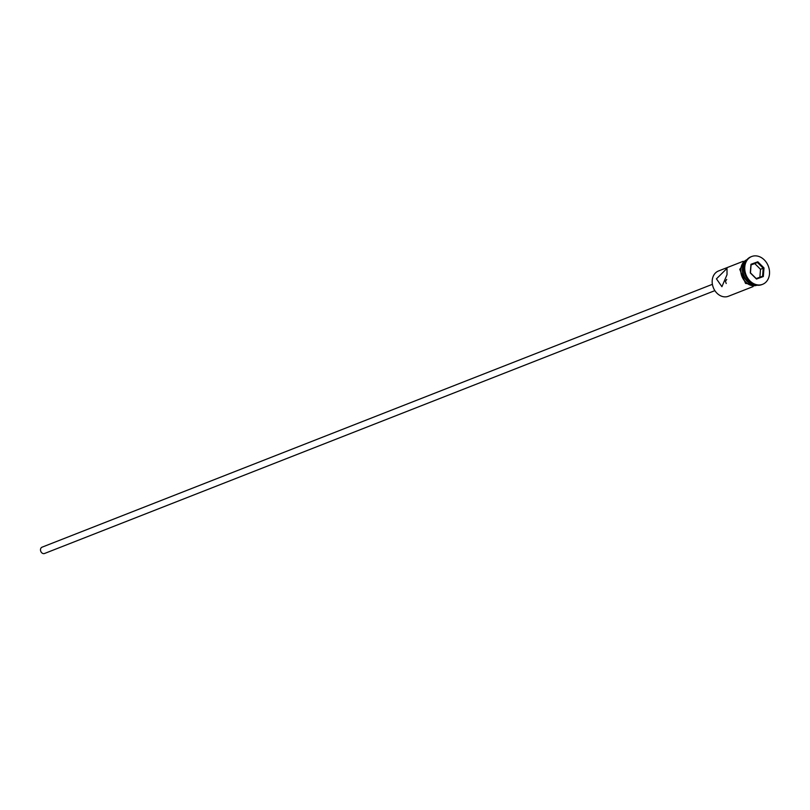 <?xml version="1.0" encoding="UTF-8"?>
<svg xmlns="http://www.w3.org/2000/svg" width="810" height="810" viewBox="0 0 810 810"><rect width="100%" height="100%" fill="white"/><g stroke="black" fill="none" stroke-linecap="round" stroke-linejoin="round"><path stroke-width="1.21" d="M743.215 261.296L718.49 270.986A13.578 10.884 68.6 0 0 712.213 280.503A13.578 10.884 68.6 0 0 717.063 293.301A13.578 10.884 68.6 0 0 728.403 296.268L753.128 286.578M726.692 279.45L725.436 281.343L726.226 283.51M714.876 290.638L44.55 553.483A3.392 2.724 -111.4 0 1 41.715 552.744A3.392 2.724 -111.4 0 1 40.5 549.544A3.392 2.724 -111.4 0 1 42.069 547.165L712.395 284.32M716.445 278.842L721.913 286.689L727.015 274.691L727.005 268.373L716.445 278.842M745.868 261.225A13.578 10.884 68.6 0 0 742.881 268.475A13.578 10.884 68.6 0 0 755.122 284.826M751.315 256.669A14.934 11.978 68.6 0 0 750.931 256.81A14.934 11.978 68.6 0 0 744.025 267.28A14.934 11.978 68.6 0 0 749.361 281.353A14.934 11.978 68.6 0 0 761.835 284.614A14.934 11.978 68.6 0 0 762.21 284.462M746.769 259.919A13.578 10.884 68.6 0 0 740.917 269.244A13.578 10.884 68.6 0 0 756.672 285.171M746.273 260.587A13.578 10.884 68.6 0 0 742.426 268.657A13.578 10.884 68.6 0 0 755.851 285.019M769.5 273.861A14.934 11.978 68.6 0 0 764.164 259.777A14.934 11.978 68.6 0 0 751.69 256.517A14.934 11.978 68.6 0 0 744.775 266.976A14.934 11.978 68.6 0 0 750.111 281.06A14.934 11.978 68.6 0 0 762.595 284.32A14.934 11.978 68.6 0 0 769.5 273.861M756.479 279.045L750.293 272.919L750.951 264.293L757.806 261.792L763.992 267.918L763.324 276.544L756.479 279.045L756.216 278.569L762.595 276.24L763.212 268.211L757.451 262.511L751.072 264.829L750.455 272.859L756.216 278.569M759.881 277.233L760.499 269.274L763.992 267.918M760.499 269.274L754.738 263.574L757.806 261.792M754.738 263.574L751.072 264.91M763.324 276.544L762.595 276.24M751.072 264.829L750.951 264.293M746.962 259.686A13.709 10.996 68.6 0 0 740.806 269.214A13.709 10.996 68.6 0 0 745.615 282.062A13.709 10.996 68.6 0 0 756.965 285.211M750.931 256.81L751.69 256.517M758.332 285.292L745.534 283.399L739.753 269.315L747.903 258.694M761.835 284.614L762.595 284.32"/></g></svg>

